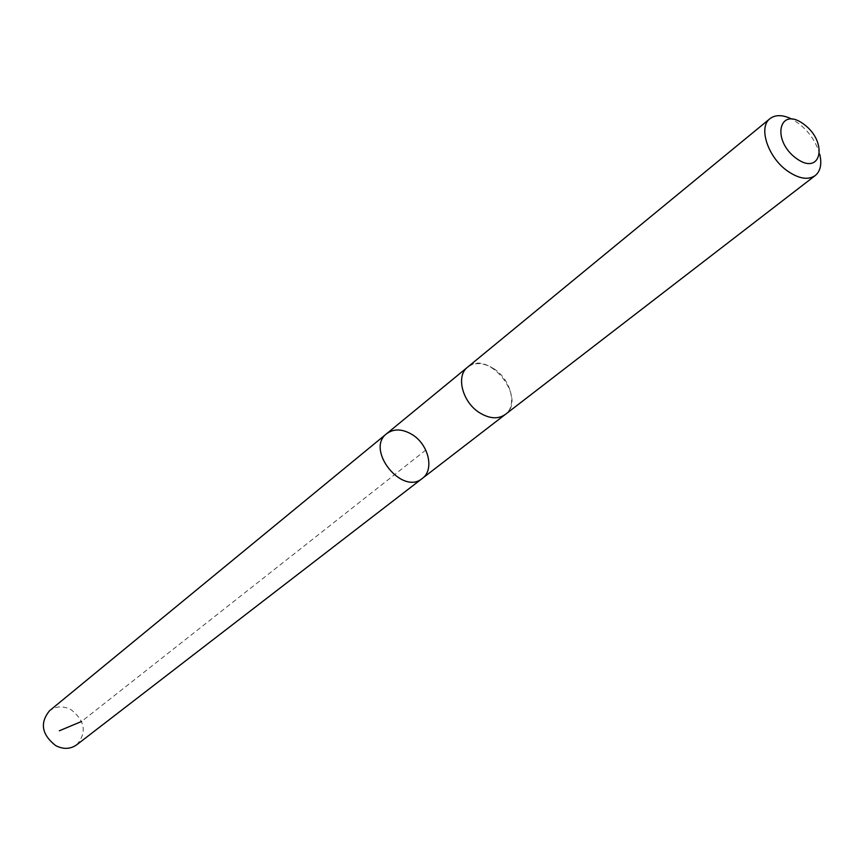 <?xml version="1.0" encoding="UTF-8"?>
<svg xmlns="http://www.w3.org/2000/svg" width="864" height="864" viewBox="0 0 864 864"><rect width="100%" height="100%" fill="white"/><g stroke="black" fill="none" stroke-linecap="round" stroke-linejoin="round"><path stroke-width="0.65" stroke-dasharray="4.32 3.24" d="M76.68 744.822C86.994 732.672 85.136 720.965 71.107 709.711C63.191 705.64 56.009 705.985 49.55 710.737M493.798 368.744C483.602 362.48 474.865 361.962 467.586 367.189C455.641 375.937 462.434 402.257 479.585 412.765C489.553 418.802 498.107 419.375 505.235 414.493C517.655 405.832 510.905 379.382 493.798 368.744M386.705 433.652C393.898 428.458 402.397 428.771 412.182 434.581C428.609 444.463 434.603 469.8 422.323 478.408M504.922 414.742L505.235 414.493C527.947 398.65 488.117 348.613 467.575 367.178L467.273 367.438M819.806 154.44C815.162 138.823 805.745 126.986 791.564 118.951M425.758 450.079L81.583 721.451"/><path stroke-width="1.3" d="M412.182 434.581C428.609 444.463 434.603 469.8 422.323 478.408C402.106 495.904 365.116 449.431 386.705 433.652C393.898 428.458 402.397 428.771 412.182 434.581M49.55 710.737C39.668 722.92 41.699 734.53 55.631 745.589C63.353 749.509 70.362 749.25 76.68 744.822L422.323 478.408C402.106 495.904 365.116 449.431 386.705 433.652L49.55 710.737M791.564 118.951C782.611 114.664 775.418 114.566 769.975 118.649L467.575 367.178C455.63 375.937 462.434 402.257 479.585 412.765C489.553 418.802 498.107 419.386 505.246 414.504L815.26 175.543C820.465 171.158 821.977 164.117 819.806 154.44M769.975 118.649C757.998 127.202 767.966 157.475 787.514 171.029C798.865 178.805 808.121 180.317 815.26 175.543M796.241 158.36C821.308 176.764 828.479 142.139 803.833 124.232C779.188 105.602 771.012 139.925 796.241 158.36M81.583 721.451L59.335 730.793M467.273 367.438L386.705 433.652M504.922 414.742L422.323 478.408"/></g></svg>
